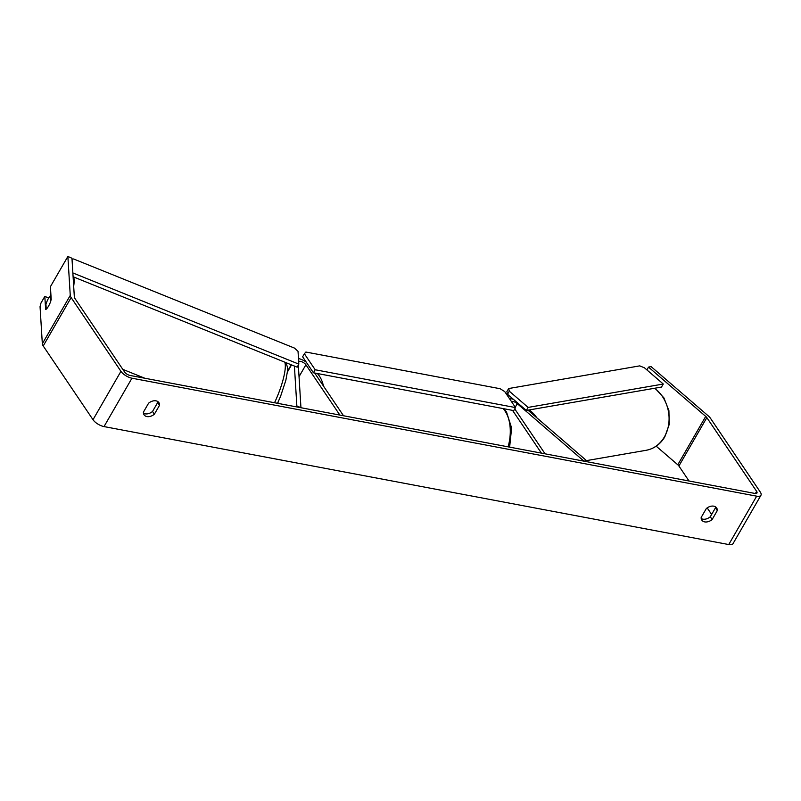 <?xml version="1.0" encoding="UTF-8"?>
<svg xmlns="http://www.w3.org/2000/svg" width="801" height="801" viewBox="0 0 801 801"><rect width="100%" height="100%" fill="white"/><g stroke="black" fill="none" stroke-linecap="round" stroke-linejoin="round"><path stroke-width="1.2" d="M585.982 461.536L586.512 460.625L583.979 461.166L517.286 403.674A4.606 1.902 30 0 0 511.388 401.471M513.541 399.439A9.201 3.805 30 0 0 509.416 398.558M514.743 408.91L545.07 453.817L541.416 453.126L512.55 410.372M586.512 460.625L527.959 410.162M298.653 361.431A4.606 1.902 -150 0 1 302.317 361.982A4.606 1.902 -150 0 1 305.902 364.775L339.864 415.068L343.519 415.759L314.653 373.006M298.483 358.588A9.201 3.805 -150 0 1 306.292 362.202M296.33 406.848L296.851 405.937L294.408 366.057M298.322 365.036L300.946 407.719L296.851 405.937M46.238 309.176L45.937 304.23A7.67 1.752 112 0 1 48.17 298.883A7.67 1.752 112 0 1 50.533 295.639L50.894 300.886M50.853 300.866A7.67 1.752 112 0 1 50.233 302.638A7.67 1.842 113.6 0 1 45.637 309.536L44.826 296.37L40.941 303.088L40.05 306.663L42.333 343.779L70.258 295.399L67.875 256.45L50.413 286.688L51.224 299.864M277.737 402.843L279.589 403.594M148.565 403.233A7.67 5.327 -34 0 1 156.015 400.85A7.67 5.327 -34 0 1 158.878 402.613A7.67 5.327 -34 0 1 159.519 405.296L154.383 414.197A7.67 5.327 -34 0 1 144.07 414.818A7.67 5.327 -34 0 1 143.419 412.135L148.565 403.233M713.771 506.172A7.67 5.327 146 0 0 706.322 508.545L701.175 517.446A7.67 5.327 146 0 0 701.826 520.139A7.67 5.327 146 0 0 712.139 519.519L717.275 510.617A7.67 5.327 146 0 0 716.635 507.924A7.67 5.327 146 0 0 713.771 506.172M701.215 518.557A7.67 5.327 146 0 0 710.287 516.775L715.423 507.874A7.67 5.327 146 0 0 715.393 506.763M646.908 369.912L648.52 367.108L705.711 416.4A4.606 1.902 -150 0 1 706.842 417.621L756.635 491.363A4.606 1.902 -150 0 1 756.965 492.975A4.606 1.902 -150 0 1 754.832 493.426L130.092 375.459A4.606 1.902 -150 0 1 124.596 372.024L74.793 298.282A4.606 1.902 -150 0 1 74.353 297.181L71.96 258.242L67.875 256.45M157.637 401.451A7.67 5.327 -34 0 1 157.667 402.553L152.53 411.454A7.67 5.327 -34 0 1 143.459 413.236M648.52 367.108L651.053 366.568L708.244 415.869A9.201 3.805 -150 0 1 710.497 418.312L760.289 492.054A9.201 3.805 -150 0 1 760.95 495.278A9.201 3.805 -150 0 1 756.685 496.169L131.945 378.202A9.201 3.805 -150 0 1 120.941 371.334L71.139 297.592A9.201 3.805 -150 0 1 70.258 295.399M760.95 495.278L733.015 543.659A9.201 3.805 -150 0 1 728.75 544.55L104.02 426.583A9.201 3.805 -150 0 1 93.006 419.714L43.214 345.972A9.201 3.805 -150 0 1 42.333 343.779M48.651 298.032L44.826 296.37M656.209 446.187L677.786 464.78A4.606 1.902 -150 0 1 678.908 466.002L689.03 481M707.183 507.884L711.628 514.462M710.287 516.775L712.139 519.519M715.423 507.874L717.275 510.617M152.53 411.454L154.383 414.197M157.667 402.553L159.519 405.296M315.183 369.752L313.431 372.775L513.761 410.603L515.514 407.579L504.71 391.579L500.114 388.715L305.872 352.04L304.38 353.752L315.183 369.752L515.514 407.579M304.38 353.752L302.628 356.775L313.431 372.775M72.02 259.174L73.592 258.973L294.458 348.085L298.032 351.309L298.823 364.115L297.181 367.178L73.101 276.766M298.823 364.115L72.871 272.941M528.119 407.409L526.307 410.442L661.476 387.073L663.288 384.029L644.485 367.829L639.749 365.867L508.685 388.535L509.316 391.198L528.119 407.409L663.288 384.029M509.316 391.198L507.514 394.242L506.883 391.569L508.685 388.535M507.514 394.242L526.307 410.442M515.253 407.198L517.286 403.674M299.043 376.67L305.902 364.775M287.319 372.195L291.534 364.896M73.682 286.197A34.123 7.78 -68 0 0 73.592 276.966M284.766 362.172A34.123 7.78 112 0 1 274.543 402.733M104.02 426.583L131.945 378.202M728.75 544.55L756.685 496.169M755.403 493.496L756.635 491.363M678.908 466.002L706.842 417.621M677.786 464.78L705.711 416.4M93.006 419.714L120.941 371.334M43.214 345.972L71.139 297.592M508.094 446.828A34.123 20.095 -79.3 0 0 505.081 411.113A34.123 20.095 -79.3 0 0 503.058 408.58M317.336 373.516A34.123 20.095 100.7 0 1 319.369 376.049A34.123 20.095 100.7 0 1 323.494 386.092M586.492 460.615L646.097 450.302A34.123 28.636 -99.8 0 0 664.179 437.286A34.123 28.636 -99.8 0 0 654.607 388.255M529.301 409.922A34.123 28.636 80.2 0 1 536.88 417.852M287.399 371.414L291.224 364.775M285.967 362.653L287.399 367.028L287.349 371.934L285.867 380.215L280.63 396.185L277.526 403.293M144.791 378.232L122.793 369.361M503.789 408.72L506.512 411.994L511.619 427.984L509.636 447.118M646.097 450.302C654.047 448.77 660.274 444.305 664.79 436.935L669.225 424.42L668.915 410.673L663.929 397.907L655.028 388.185"/></g></svg>
